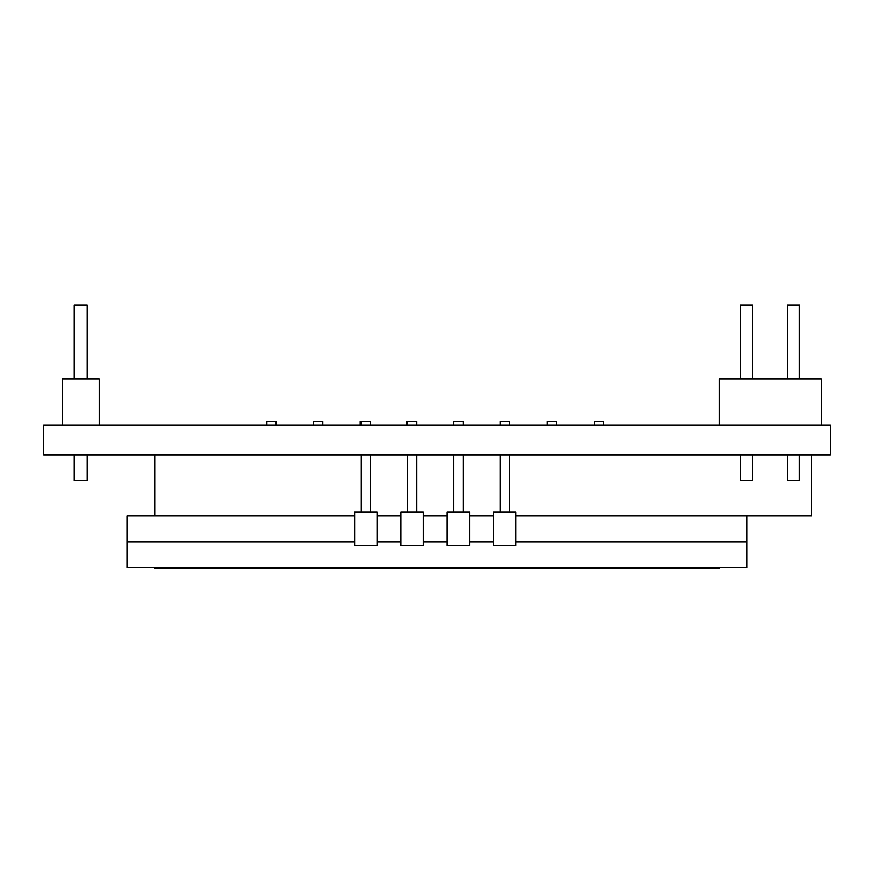 <?xml version="1.0" encoding="UTF-8"?>
<svg xmlns="http://www.w3.org/2000/svg" width="874" height="874" viewBox="0 0 874 874"><rect width="100%" height="100%" fill="white"/><g stroke="black" fill="none" stroke-linecap="round" stroke-linejoin="round"><path stroke-width="1.31" d="M276.151 425.201L276.151 421.497L266.898 421.497L266.898 425.201M453.464 425.201L453.464 421.497L463.089 421.497L463.089 425.201M361.29 425.201L361.29 421.497L370.543 421.497L370.543 425.201M370.543 512.186L370.543 454.819M361.29 512.186L361.29 454.819M500.103 425.201L500.103 421.497L509.356 421.497L509.356 425.201M509.356 512.186L509.356 454.819M500.103 512.186L500.103 454.819M603.748 425.201L603.748 421.497L594.495 421.497L594.495 425.201M406.825 425.201L406.825 421.497L416.822 421.497L416.822 425.201M322.801 425.201L322.801 421.497L313.537 421.497L313.537 425.201M407.568 425.201L407.568 421.497M416.822 512.186L416.822 454.819M407.568 512.186L407.568 454.819M453.835 425.201L453.835 421.497M463.089 512.186L463.089 454.819M453.835 512.186L453.835 454.819M556.552 425.201L556.552 421.497L547.299 421.497L547.299 425.201M360.186 425.201L360.186 421.497L361.29 421.497M354.636 515.889L126.992 515.889L126.992 541.804L354.636 541.804M447.182 515.889L423.3 515.889M493.449 515.889L469.578 515.889M400.904 515.889L377.033 515.889M811.793 454.819L811.793 515.889L515.846 515.889M154.753 454.819L154.753 515.889M354.636 512.186L377.033 512.186L377.033 545.507L354.636 545.507L354.636 512.186M447.182 512.186L469.578 512.186L469.578 545.507L447.182 545.507L447.182 512.186M423.3 541.804L447.182 541.804M493.449 512.186L515.846 512.186L515.846 545.507L493.449 545.507L493.449 512.186M515.846 541.804L747.008 541.804L747.008 515.889M400.904 512.186L423.3 512.186L423.3 545.507L400.904 545.507L400.904 512.186M377.033 541.804L400.904 541.804M469.578 541.804L493.449 541.804M126.992 541.804L126.992 567.718L747.008 567.718L747.008 541.804M653.544 568.635L220.456 568.635M154.753 567.718L154.753 568.635L719.247 568.635L719.247 567.718L719.247 568.635M830.3 454.819L43.7 454.819L43.7 425.201L830.3 425.201L830.3 454.819M99.221 425.201L99.221 378.934L62.207 378.934L62.207 425.201M74.235 378.934L74.235 304.895L87.192 304.895L87.192 378.934M87.192 454.819L87.192 480.722L74.235 480.722L74.235 454.819M821.199 425.201L821.199 378.934L719.4 378.934L719.4 425.201M752.438 378.934L752.438 304.895L740.409 304.895L740.409 378.934M740.409 454.819L740.409 480.722L752.438 480.722L752.438 454.819M799.448 378.934L799.448 304.895L787.419 304.895L787.419 378.934M787.419 454.819L787.419 480.722L799.448 480.722L799.448 454.819M173.26 567.718L173.26 568.635M700.74 567.718L700.74 568.635"/></g></svg>

